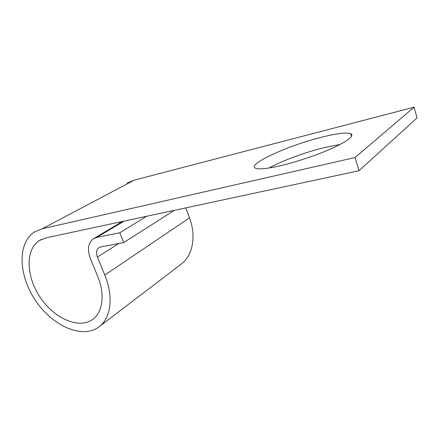 <?xml version="1.0" encoding="UTF-8"?>
<svg xmlns="http://www.w3.org/2000/svg" width="439" height="439" viewBox="0 0 439 439"><rect width="100%" height="100%" fill="white"/><g stroke="black" fill="none" stroke-linecap="round" stroke-linejoin="round"><path stroke-width="0.66" d="M268.997 168C282.118 160.745 305.314 152.218 324.586 147.537L340.077 144.464M321.392 137.27C288.099 145.501 246.614 164.416 255.449 168.17C258.763 169.597 267.285 168.741 281.015 165.591C297.615 161.673 319.186 154.314 333.81 147.537C348.753 140.354 354.399 135.733 350.745 133.675C346.256 132.271 336.472 133.472 321.392 137.27M358.998 170.738L417.05 117.899L414.103 107.193L355.025 157.546L358.998 170.738L46.068 237.845L39.548 240.451L41.524 239.376M127.134 183.107L134.241 180.138L414.103 107.193M146.692 216.268L119.809 232.774L123.699 242.608L100.646 246.959L98.874 247.678C96.388 249.692 95.911 252.815 97.436 257.045L104.789 275.066C113.822 296.802 110.875 318.209 99.055 326.797C82.472 339.363 52.751 326.188 35.751 300.858C18.454 275.736 16.967 242.707 34.857 231.732L42.221 228.768L355.025 157.546M185.812 207.877L189.494 217.865C196.54 236.566 192.617 255.772 181.093 264.218L99.055 326.797M123.699 242.608L174.31 210.341M119.809 232.774L96.778 237.417L93.315 238.827C88.091 243.019 87.087 249.517 90.297 258.308L97.628 276.158C105.201 294.245 102.792 312.178 92.81 319.307C79.135 329.535 54.551 318.703 40.432 297.658C26.082 276.784 24.941 249.539 39.548 240.451M120.061 222.897L119.891 222.013M42.221 228.768L134.241 180.138M104.789 275.066L189.494 217.865M97.436 257.045L118.766 243.541M96.778 237.417L124.1 221.113M98.874 247.678L99.17 247.492M94.039 238.393L122.47 221.459M350.745 133.675L351.546 136.348"/></g></svg>
